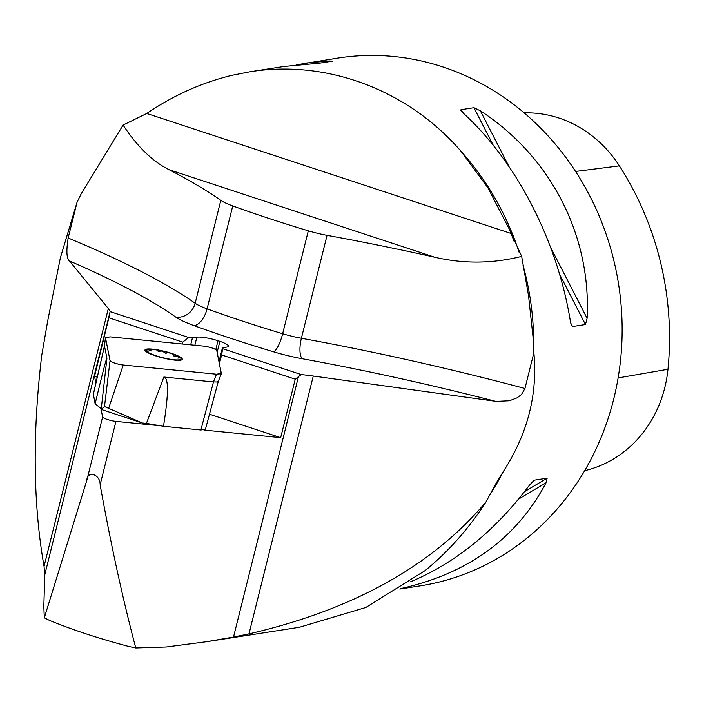 <?xml version="1.0" encoding="UTF-8"?>
<svg xmlns="http://www.w3.org/2000/svg" width="704" height="704" viewBox="0 0 704 704"><rect width="100%" height="100%" fill="white"/><g stroke="black" fill="none" stroke-linecap="round" stroke-linejoin="round"><path stroke-width="1.06" d="M488.919 496.206A267.08 242.449 -98.8 0 0 503.466 471.275L495.59 484.097L486.024 501.855C432.353 565.682 353.338 609.682 248.987 633.873L233.517 637.05L298.434 376.693L295.24 379.192L280.667 437.65L209.493 414.207M233.517 637.05L206.536 641.722L166.311 646.985L135.775 647.962C122.989 599.958 111.1 545.582 100.126 484.81L115.94 421.379L161.665 425.902M203.949 430.074L280.667 437.65M44.757 574.869L110.123 311.617A117.515 20.75 14 0 0 108.337 308.528L69.502 260.982C66.581 258.711 66.132 251.046 68.147 238.005L77.062 202.25L60.377 257.787L47.652 321.121L41.721 355.494C32.322 433.902 33.106 504.187 44.053 566.359L44.757 574.869L43.824 606.637L44.308 617.83L86.803 480.427L102.617 416.997L100.83 407.994M97.249 377.23L94.538 376.332L95.885 383.134M94.538 376.332L109.674 314.512M77.062 202.25L81.11 193.943L123.094 125.066C137.227 146.564 152.557 161.445 169.083 169.699A534.151 94.336 -166 0 1 220.818 200.341A32.05 5.658 14 0 0 232.742 205.929L207.082 308.845A320.496 56.602 14 0 0 282.647 333.74A32.05 5.658 14 0 0 301.391 338.263A534.151 94.336 -166 0 1 524.955 388.485L521.585 394.398L517.273 397.76L509.467 400.761L496.311 401.394L313.271 376.042A117.515 20.75 14 0 0 301.198 374.563L298.434 376.693M110.123 311.617L188.681 337.489L192.43 337.867L196.856 337.172A17.09 3.018 -166 0 1 218.002 340.71L219.886 341.326A17.09 3.018 -166 0 1 228.457 346.254A17.09 3.018 -166 0 1 226.89 347.063L222.464 347.758L222.64 348.682L301.198 374.563M44.308 617.83L49.57 620.409C71.958 629.666 98.226 638.326 128.392 646.378L135.775 647.962M503.466 471.275C527.657 433.752 537.794 394.24 533.87 352.73L524.955 388.485M486.024 501.855C469.19 528.114 448.967 550.968 425.366 570.425L365.807 607.49L299.376 627.273M123.094 125.066L146.766 113.476C173.07 95.533 201.291 82.861 231.422 75.451L249.876 71.79L283.994 66.484L319.66 63.158L332.605 61.142L329.138 60.984L327.545 61.934M533.87 352.73L533.685 343.033L528.502 295.46L521.664 256.37L509.018 228.633L487.846 187.678L460.794 151.017C407.678 89.786 326.858 59.426 249.876 71.79M296.111 64.882L338.008 58.071A267.08 242.449 81.2 0 1 618.649 284.671A267.08 242.449 81.2 0 1 420.182 585.869L399.81 589.037M572.528 326.533L571.208 324.738L570.328 320.927C557.216 240.83 516.648 161.99 463.549 113.397L460.97 109.71L473.915 107.694L480.33 110.783C550.818 156.675 591.378 235.514 587.101 318.314L585.464 324.518L572.528 326.533L570.742 323.066M460.821 110.396L460.97 109.71L462.194 112.086M306.117 63.034L329.138 60.984M410.502 581.803C455.462 563.033 495.07 530.869 529.338 485.311L534.213 480.181L547.158 478.166L546.119 482.698C516.56 538.393 467.993 573.707 400.409 588.65M533.799 480.348L533.254 480.753M584.69 470.694A120.947 109.798 -98.8 0 0 667.973 369.274A291.878 264.959 -98.8 0 0 619.379 165.862A120.947 109.798 -98.8 0 0 524.128 112.878M232.742 205.929A320.496 56.602 14 0 0 308.308 230.815A32.05 5.658 14 0 0 327.052 235.338A534.151 94.336 -166 0 1 434.861 257.25C463.769 263.974 492.703 263.674 521.664 256.37M100.126 484.81C100.487 474.32 87.252 469.999 86.803 480.427M182.283 343.992L182.75 342.135L109.111 317.874M295.24 379.192L221.602 354.93L222.64 348.682M219.402 363.748L221.602 354.93M115.94 421.379A8.545 1.514 -166 0 1 107.369 419.487A8.545 1.514 -166 0 1 102.617 416.997M188.681 337.489L182.75 342.135M190.696 344.828L192.43 337.867M218.988 361.671L222.464 347.758M215.802 349.554L218.002 340.71M217.131 352.343L219.886 341.326M179.362 359.823A17.908 3.159 -166 0 1 165.062 358.23A17.908 3.159 -166 0 1 149.336 353.047A17.908 3.159 -166 0 1 146.872 351.481A17.908 3.159 -166 0 1 147.893 349.457A17.908 3.159 -166 0 1 162.193 351.05A17.908 3.159 -166 0 1 177.918 356.233A17.908 3.159 -166 0 1 179.907 359.709A17.908 3.159 -166 0 1 179.362 359.823L178.64 359.902M155.654 355.881A19.228 3.397 14 0 0 178.402 360.342A19.228 3.397 14 0 0 177.962 355.854A19.228 3.397 14 0 0 150.401 348.982A19.228 3.397 14 0 0 155.654 355.881M148.086 351.498L147.893 349.457L151.51 350.962M147.154 349.932L147.893 349.457M166.118 353.505L162.193 351.05L158.083 351.287M173.404 355.907L177.918 356.233L179.062 357.368L177.98 358.239M100.989 408.426L95.128 403.788C102.643 372.636 106.577 357.465 106.92 358.283L101.182 409.438L104.491 406.534L110.044 360.65A8.483 1.496 14 0 0 114.761 363.123A8.483 1.496 14 0 0 123.253 365.006L216.498 374.22L221.32 373.701L216.762 350.451A8.483 1.496 -166 0 0 212.045 347.978A8.483 1.496 -166 0 0 203.544 346.095L110.299 336.882L105.459 337.498M95.128 403.788L93.368 394.222M163.478 426.298L146.432 423.394L163.856 377.036C168.758 377.951 168.626 394.372 163.478 426.298L200.904 429.994L205.401 429.299M104.491 406.534L142.349 422.998L146.432 423.394M142.349 422.998L101.182 409.438M104.509 345.778L93.298 394.372M106.92 358.283L104.482 346.034L93.298 394.548M104.482 346.034L105.468 337.638L110.044 360.65M163.856 377.036L213.462 381.938L216.498 374.22L123.253 365.006C116.371 363.942 111.962 362.49 110.044 360.65L105.468 337.638L110.299 336.882L203.544 346.095C210.434 347.16 214.834 348.612 216.762 350.451L221.338 373.463L216.498 374.22M205.392 429.475L218.293 381.383L217.14 381.973L213.462 381.938L200.904 429.994M44.053 566.359L108.337 308.528M248.987 633.873L313.271 376.042M495.405 401.28A517.062 91.318 14 0 0 302.315 358.75A49.139 8.677 -166 0 1 273.574 351.824A337.586 59.62 -166 0 1 193.978 325.6A49.139 8.677 -166 0 1 175.692 317.038A517.062 91.318 14 0 0 69.502 260.982M533.685 343.033A267.08 242.449 -98.8 0 0 523.063 265.329M519.279 252.771A267.08 242.449 -98.8 0 0 460.794 151.017M619.379 165.862L575.546 171.45M667.973 369.274L618.13 377.925M587.101 318.314L550.704 247.579M508.957 166.434L480.33 110.783M585.464 324.518L559.574 274.199M493.222 145.226L473.915 107.694M524.515 491.665L547.158 478.166M518.514 499.154L546.119 482.698M273.574 351.824A17.09 4.365 106.7 0 0 282.647 333.74L308.308 230.815M327.052 235.338L301.391 338.263A17.09 5.764 100.3 0 0 302.315 358.75M68.147 238.005A534.151 94.336 -166 0 1 195.158 303.266L220.818 200.341M175.692 317.038A17.09 15.312 125.2 0 0 195.158 303.266A32.05 5.658 14 0 0 207.082 308.845A17.09 8.527 109.9 0 1 193.978 325.6M146.766 113.476L511.034 233.473M434.861 257.25L169.083 169.699M194.85 345.233L196.856 337.172M108.768 407.95L123.253 365.006M495.66 484.062L493.891 487.062M528.51 295.46L527.551 290.022M514.078 241.322L511.799 235.374M509.758 230.384L509.018 228.624M206.536 641.722L299.235 627.29M218.275 381.436L221.294 373.771M104.474 345.902L105.45 337.542"/></g></svg>
